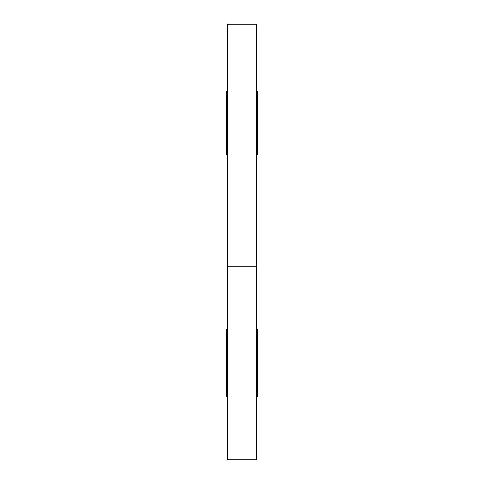 <?xml version="1.0" encoding="UTF-8"?>
<svg xmlns="http://www.w3.org/2000/svg" width="484" height="484" viewBox="0 0 484 484"><rect width="100%" height="100%" fill="white"/><g stroke="black" fill="none" stroke-linecap="round" stroke-linejoin="round"><path stroke-width="0.73" d="M226.512 333.27L226.512 396.838L226.512 333.27M226.512 91.27L226.512 154.838L226.512 91.27M226.512 392.73L226.512 329.162L226.512 392.73M257.488 333.27L257.488 396.838L257.488 333.27M257.488 91.27L257.488 154.838L257.488 91.27M257.488 392.73L257.488 329.162L257.488 392.73M227.48 266.2L227.48 459.8L256.52 459.8L256.52 266.2L227.48 266.2L227.48 24.2L256.52 24.2L256.52 266.2"/></g></svg>
